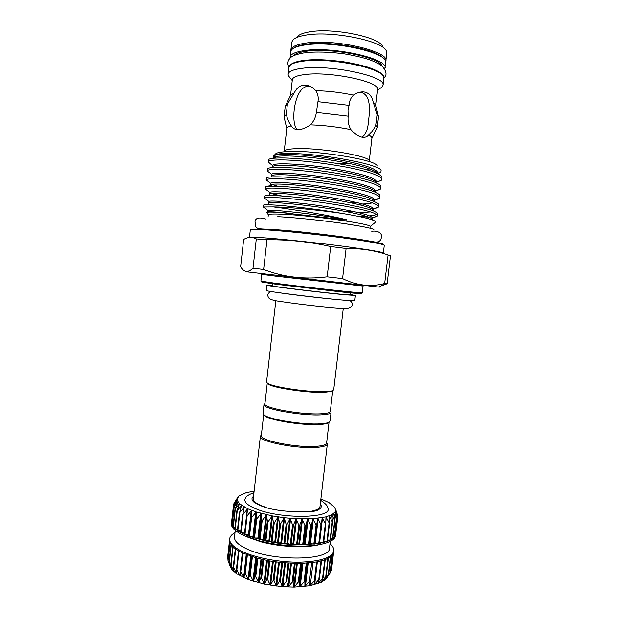 <?xml version="1.0" encoding="UTF-8"?>
<svg xmlns="http://www.w3.org/2000/svg" width="618" height="618" viewBox="0 0 618 618"><rect width="100%" height="100%" fill="white"/><g stroke="black" fill="none" stroke-linecap="round" stroke-linejoin="round"><path stroke-width="0.93" d="M244.566 533.087L240.672 532.585L244.55 534.477L246.497 516.107M337.405 514.616L335.551 509.031L337.853 516.331L335.62 510.592L337.598 518L335.01 512.098L336.625 519.537L333.743 513.465L334.933 521.02L331.796 514.74L332.538 522.357L329.193 515.883L329.456 523.531L325.964 516.872L325.725 524.535L322.14 517.683L321.383 525.346L317.768 518.317L316.493 525.949L312.917 518.749L311.117 526.327L307.656 518.973L305.346 526.482L302.055 518.981L299.251 526.397L296.207 518.78L292.947 526.08L290.205 518.355L286.52 525.532L284.133 517.73L280.078 524.767L278.1 516.911L273.72 523.786L272.198 515.899L267.555 522.612L266.52 514.724L261.684 521.268L261.159 513.404L256.184 519.769L256.184 511.959L251.155 518.147L251.68 510.406L246.605 516.409L247.71 508.776L242.75 514.624L244.319 507.1L239.49 512.793L241.545 505.4L236.91 510.939L239.436 503.693L235.041 509.101L237.992 502.017L233.898 507.301L237.235 500.402L233.465 505.547L237.15 498.826L233.751 503.909L237.66 497.467M321.538 525.045L319.251 543.431L314.686 542.952L314.307 544.126L309.788 543.469L308.985 544.574L304.473 543.763L303.206 544.782L298.834 543.825L297.057 544.744L292.955 543.655L290.746 544.458L286.922 543.245L284.388 543.925L280.842 542.612L277.891 543.145L274.801 541.762L271.541 542.148L268.9 540.704L265.392 540.943L263.979 539.638L259.591 539.56L257.884 538.054L254.052 537.984L252.94 536.501L249.031 536.285L250.962 517.606M325.802 524.404L323.693 542.45L319.529 542.094M329.471 523.516L327.401 541.36L323.84 541.175M330.445 540.032L327.555 540.055M248.984 534.972L244.55 534.477L249.031 536.285L265.392 540.943L277.891 543.145L290.746 544.458L303.144 544.782L319.212 543.438L327.316 541.438L332.824 538.703L330.63 538.726M332.847 538.626L334.531 537.119L333.025 537.22M336.625 519.537L334.547 537.088L335.528 535.427L334.732 535.551M337.598 518L335.728 533.72M232.074 523.214L231.511 522.921M233.179 525.223L231.928 524.744M235.002 527.239L233.063 526.629M237.521 529.24L234.84 528.614L236.91 510.939M240.719 531.194L237.374 530.561L239.429 512.747M231.642 521.7L231.904 524.806L233.032 526.729L237.436 530.646L240.672 532.585L242.635 514.477M231.526 522.318L231.387 523.554C231.039 527.548 235.381 531.619 244.411 535.767L258.656 540.657C273.913 544.589 289.425 546.389 305.176 546.042C324.18 545.084 334.33 541.607 335.636 535.621L335.783 534.385M246.25 536.617L260.711 541.762C274.554 545.339 288.629 546.969 302.92 546.644C309.216 546.436 314.616 545.794 319.12 544.721M235.273 530.414L234.516 537.065C234.191 540.92 238.162 544.813 246.451 548.738C272.669 561.747 330.792 560.719 329.494 548.058L330.282 541.407M235.018 532.646C231.758 534.4 229.973 536.463 229.664 538.819C229.293 543.044 233.604 547.324 242.604 551.65C256.315 558.062 280.062 562.48 299.9 562.195C320.812 561.407 332.121 557.629 333.828 550.87C334.06 548.506 332.793 546.096 330.02 543.639M333.828 550.87L333.419 553.226L330.692 556.741L325.153 559.707L317.034 561.916L300.966 563.477L282.148 562.704L269.386 560.912L257.389 558.232L242.457 552.932L238.587 550.947L232.824 546.822L229.881 542.712L229.664 538.819M327.308 577.189L325.987 579.051L321.36 582.272L309.85 585.74L294.114 587.092L282.279 586.683L264.349 584.126L248.467 579.614L236.748 573.813L236.439 568.946L240.062 575.829L240.41 570.932L243.986 577.776L244.635 573.156L245.269 573.427L248.436 579.607L249.572 575.026L250.275 575.258L253.365 581.291L254.971 576.71L255.736 576.926L258.71 582.813L260.765 578.209L261.576 578.402L264.349 584.126L266.852 579.499L267.694 579.653L270.221 585.223L273.148 580.541L274.006 580.665L276.231 586.08L279.545 581.329L280.41 581.422L282.279 586.683L285.933 581.855L286.791 581.901L288.243 587.015L292.221 582.102L293.056 582.11L294.114 587.092L298.309 582.071L299.104 582.04L299.715 586.899L304.095 581.762L304.844 581.7L304.96 586.451L309.487 581.183L310.182 581.082L309.85 585.74L315.056 580.14L314.214 584.806L319.382 578.966L318.077 583.639L323.121 577.591L321.345 582.28L326.219 576.038L323.986 580.742L328.637 574.331L325.98 579.058L330.19 572.762M228.011 560.441L230.584 567.54L228.992 562.31L231.959 569.618L230.784 564.52L234.021 571.72L233.272 566.745L236.725 573.798L231.974 569.626L229.95 565.849M253.959 492.616C248.436 494.717 245.547 496.663 245.292 498.448C243.646 501.661 247.084 505.076 255.597 508.684C280.294 519.46 333.511 518.471 327.826 507.996C327.903 506.111 325.531 503.562 320.719 500.341M320.286 504.025C322.071 506.235 321.414 508.15 318.301 509.765C316.872 513.064 276.509 513.164 260.441 505.516M249.463 237.436L250.305 229.904C250.483 229.17 256.47 229.193 268.266 229.966C286.52 231.202 317.714 234.485 343.06 237.891C369.626 241.545 383.361 244.048 384.265 245.4L383.353 253.071C382.418 251.974 368.668 249.649 342.102 246.111C316.748 242.812 285.586 239.46 267.347 238.046C256.918 237.258 251.039 237.042 249.695 237.412M387.115 283.77L390.468 255.736L388.073 254.964C375.072 250.468 361.082 248.312 346.095 248.498L330.684 246.551C309.348 241.738 288.112 239.475 266.991 239.761L256.308 238.911L253.009 268.243L263.631 269.471C283.732 277.243 304.906 279.691 327.161 276.818L342.565 278.602C356.717 285.57 370.754 287.2 384.666 283.484L387.115 283.77L380.626 286.088M378.633 286.961C379.854 287.138 379.792 287.169 378.44 287.046L246.466 271.781C245.13 271.588 245.068 271.541 246.296 271.65M365.091 169.324L369.881 168.969M377.204 166.088C379.22 160.641 318.996 150.328 289.742 151.48C280.842 151.75 276.03 152.685 275.296 154.299M274.145 157.096L273.403 155.79C273.928 154.315 278.703 153.542 287.725 153.48C318.455 152.947 383.013 164.682 381.082 170.954L380.827 171.997L377.698 173.627M265.887 199.189L264.241 197.945C265.099 197.273 270.267 197.235 279.753 197.83C297.876 199.081 318.973 201.738 343.036 205.802C365.269 209.803 376.787 213.094 377.583 215.674L377.575 215.736C377.281 216.57 375.474 217.15 372.16 217.482M370.035 217.667L365.207 217.884M357.111 216.122L365.717 216.084M369.649 215.906L376.988 214.662M377.583 215.674L377.807 213.712C376.679 211.062 365.022 207.741 342.835 203.739C318.911 199.699 297.953 197.08 279.977 195.883C269.556 195.257 264.326 195.396 264.295 196.285L264.087 198.154M267.146 190.383L265.199 188.923C265.864 188.057 271.078 187.872 280.827 188.366C298.981 189.44 320.093 192.043 344.156 196.2C366.389 200.317 377.892 203.793 378.656 206.628L378.61 206.814C377.984 208.05 374.438 208.822 367.98 209.131M378.656 206.628L378.873 204.543C377.382 201.615 365.57 198.123 343.454 194.044C319.676 189.965 298.88 187.424 281.051 186.42C270.607 185.918 265.369 186.188 265.323 187.231L265.107 189.1M268.421 181.592L266.173 179.908C266.644 178.849 271.881 178.509 281.901 178.903C300.085 179.784 321.213 182.349 345.277 186.59C367.509 190.823 378.996 194.492 379.73 197.582L379.63 197.907C379.104 198.772 377.382 199.421 374.469 199.861M379.73 197.582L379.923 195.334C378.069 192.144 366.119 188.482 344.064 184.334C320.448 180.224 299.807 177.768 282.125 176.949C271.665 176.57 266.404 176.98 266.343 178.177L266.126 180.047M269.711 172.816L267.161 170.908C267.424 169.641 272.692 169.147 282.974 169.425C301.19 170.12 322.333 172.638 346.404 176.972C368.629 181.321 380.101 185.176 380.804 188.521L376.347 190.885M380.804 188.521L380.951 186.095C378.749 182.642 366.659 178.818 344.674 174.616C321.221 170.475 300.734 168.096 283.199 167.463C272.723 167.215 267.439 167.764 267.362 169.108L267.154 170.977M271.016 164.056C269.085 163.252 268.142 162.542 268.173 161.924C268.266 160.433 273.558 159.784 284.056 159.931C302.302 160.448 323.461 162.92 347.532 167.347C369.757 171.812 381.206 175.852 381.885 179.459L381.607 180.116L377.003 182.132M381.885 179.459L381.97 176.818C379.429 173.117 367.192 169.139 345.277 164.875C321.993 160.719 301.661 158.424 284.272 157.976C273.89 157.845 268.598 158.517 268.39 159.977L268.173 161.901L273.117 166.057M264.651 208.003L263.299 206.991L273.272 206.906L279.035 207.663C296.733 210.074 326.883 214.763 346.907 219.853C346.891 220.387 341.808 219.529 338.077 219.035L281.669 212.6C272.384 211.928 267.355 211.881 266.59 212.461L267.015 213.009M374.778 222.812L375.79 222.001C375.064 219.931 363.909 217.08 342.318 213.442C321.02 210.313 294.261 207.648 278.703 207.053L273.272 206.906M342.318 213.442C320.039 209.533 295.157 206.605 278.903 205.331C268.498 204.589 263.291 204.589 263.283 205.331L263.067 207.192M369.973 228.196L370.143 226.505C371.997 224.017 311.549 215.419 282.534 214.222C273.681 213.813 268.961 213.982 268.366 214.724L268.15 216.416M375.79 105.307L377.644 89.595C380.974 81.947 330.329 71.132 304.983 74.546C296.934 75.527 292.723 77.25 292.337 79.73L290.553 95.45M380.217 88.312L382.442 86.559L382.998 85.222C386.822 76.508 330.259 64.28 302.078 68.32C293.195 69.463 288.544 71.441 288.119 74.245L288.359 75.674L290.112 77.891M371.905 138.247C372.013 137.273 370.924 136.192 368.637 135.01C367.03 136.91 364.875 137.644 362.171 137.227C358.44 136.485 354.693 133.952 350.931 129.618C337.66 126.906 324.141 125.307 310.383 124.821C306.265 127.756 302.372 129.34 298.703 129.571L297.358 129.564C294.547 129.324 292.53 128.088 291.294 125.863C288.436 126.512 286.937 127.354 286.814 128.405L284.203 151.364C284.489 149.834 288.591 148.93 296.524 148.66C321.507 147.602 372.16 156.539 369.201 161.198L371.905 138.247M368.637 135.01C371.302 132.715 373.736 129.401 375.937 125.083L377.25 114.77L373.148 102.032C371.951 96.076 368.83 92.715 363.801 91.951C360.418 91.68 356.98 92.754 353.481 95.164C341.151 92.507 328.591 91.008 315.798 90.684C312.924 87.54 309.772 85.678 306.35 85.114L303.786 85.045C299.699 85.639 296.57 88.181 294.392 92.669L287.378 104.102L286.304 114.461C287.478 119.204 289.139 123.005 291.294 125.863M353.481 95.164C350.769 97.706 349.294 101.097 349.062 105.354L348.004 109.965L348.15 116.184C347.64 121.252 348.567 125.724 350.931 129.618M363.801 91.943L359.792 92.291C369.943 93.241 370.375 106.999 368.614 119.884C367.996 129.347 365.717 135.103 361.777 137.15M378.355 116.238L375.767 105.222L373.148 102.032M297.567 129.579C290.298 125.292 293.666 87.91 307.486 86.304L310.058 86.373L306.35 85.114M293.187 55.929C294.902 53.82 299.127 52.283 305.856 51.309C330.437 47.292 380.031 57.25 382.248 66.234M290.081 58.115L290.661 51.804C291.124 48.675 295.813 46.412 304.728 45.014C333.04 40.139 389.603 53.032 385.647 62.789L384.767 69.069M290.051 57.219C290.506 54.168 295.18 51.974 304.087 50.637C332.368 45.964 388.931 58.695 385.006 68.204M307.988 44.612C324.867 42.302 354.516 45.732 370.414 51.835M297.397 36.616C299.189 34.492 303.222 32.908 309.494 31.866C332.893 27.509 379.823 37.142 382.557 46.474M386.752 53.256L386.335 51.085C383.554 41.012 331.603 30.39 305.871 35.11C298.981 36.238 294.577 37.945 292.669 40.247L291.766 42.263L290.877 50.073C291.348 46.922 296.037 44.635 304.952 43.214C333.256 38.285 389.788 51.217 385.825 61.058L386.752 53.256M272.399 283.732L272.167 285.817C269.904 286.142 317.907 292.044 340.031 294.129L350.221 294.848L350.468 292.77M272.206 285.462L266.984 285.222L266.381 290.506C263.693 291.093 318.324 297.953 343.353 300.116L354.778 300.734L355.396 295.458L350.259 294.492M266.984 285.222C264.319 285.578 318.981 292.306 343.994 294.655L355.396 295.458M341.221 299.923C327.656 298.795 297.575 295.35 282.302 293.179L279.769 292.816M275.821 300.665L266.559 382.017L268.058 384.01C272.075 387.679 307.223 393.017 323.817 392.384L331.796 391.379L332.739 390.653L330.321 411.387C330.089 412.662 327.084 413.457 321.314 413.79C302.395 415.072 262.681 407.919 264.921 403.817L267.285 383.075M268.058 384.01L267.324 383.098C271.418 386.837 307.525 392.314 324.543 391.681C328.567 391.573 331.294 391.233 332.716 390.661L333.712 389.788L343.268 308.467M264.96 403.508L263.986 404.566C261.677 408.792 302.434 416.153 321.839 414.809C327.749 414.469 330.823 413.643 331.063 412.33L330.36 411.078M263.986 404.566L262.99 413.318L264.017 414.925C268.915 419.56 304.079 425.122 320.788 423.793C324.512 423.554 327.138 423.091 328.668 422.403L330.035 421.082L331.063 412.33M263.824 414.763L264.743 415.814C269.548 420.356 303.778 425.779 320.062 424.473C323.693 424.234 326.258 423.778 327.756 423.106L328.892 422.295M261.383 434.887L260.387 436.215C257.953 441.491 298.571 449.456 318.038 447.277C323.971 446.69 327.069 445.586 327.347 443.963L320 506.443C319.661 508.676 316.501 510.329 310.537 511.38L305.446 511.974M266.18 507.432C257.459 504.566 253.156 501.661 253.264 498.718L260.387 436.215M263.693 414.647L261.321 435.466C258.965 440.588 298.533 448.328 317.521 446.235C323.307 445.671 326.335 444.597 326.605 443.021L329.046 422.21M327.347 443.963L326.675 442.442M306.775 85.253L309.371 85.964M286.304 114.461L284.033 116.64L284.172 117.49M310.383 124.821C313.666 121.584 315.659 117.451 316.37 112.422L317.961 101.661C318.656 97.459 317.938 93.805 315.798 90.684M287.378 104.102L285.261 106.095L284.033 116.64M294.392 92.669L290.591 95.365L285.555 105.5M348.15 116.184L316.37 112.422M376.965 128.22L377.289 127.432L375.937 125.083M377.289 127.432L378.51 116.887L377.25 114.77M349.062 105.354L317.961 101.661M246.466 271.781L245.856 271.317C243.901 270.839 242.156 269.34 240.618 266.821L243.677 239.46C247.864 236.918 252.074 236.74 256.308 238.911M263.631 269.471L266.991 239.761M330.684 246.551L327.161 276.818M342.565 278.602L346.095 248.498M388.073 254.964L384.666 283.484M245.856 271.317C248.042 271.704 250.421 270.684 253.009 268.243M259.784 505.254L254.16 502.341C251.503 500.055 251.294 498.046 253.534 496.308M227.687 558.355L227.972 559.545M330.383 572.222L331.364 570.568L333.419 553.218M327.594 576.741L328.073 575.991M254.122 491.179L246.188 492.685L238.957 495.984L237.15 498.826L237.235 500.387L239.436 503.693L247.71 508.776L256.184 511.959L272.198 515.899L284.133 517.73L296.207 518.78L312.917 518.749L325.964 516.872L331.796 514.74L335.018 512.075L335.62 510.592L334.825 507.44L328.961 502.573L320.889 498.904M253.813 537.83L255.945 519.182M259.243 539.398L261.391 520.68M265.06 540.796L267.215 522.032M271.171 542.017L273.334 523.214M277.482 543.021L279.653 524.211M283.886 543.809L286.064 524.991M290.29 544.358L292.476 525.555M296.586 544.667L298.772 525.887M302.673 544.721L304.859 525.988M308.452 544.528L310.638 525.856M313.844 544.095L316.022 525.501M318.757 543.431L320.935 524.921M323.137 542.55L325.307 524.126M326.914 541.461L329.077 523.145M330.043 540.194L332.198 521.986M332.499 538.757L334.639 520.673M334.253 537.197L336.377 519.228M335.288 535.512L337.405 517.675M337.528 517.614L337.714 516.03M251.333 556.416L248.714 579.39M256.331 557.938L253.689 581.075M261.723 559.321L259.058 582.573M267.416 560.541L264.736 583.879M273.334 561.577L270.638 584.96M279.382 562.403L276.679 585.802M285.462 563.006L282.743 586.389M291.472 563.377L288.753 586.714M297.32 563.508L294.601 586.768M302.913 563.415L300.201 586.559M308.166 563.098L305.47 586.088M313.002 562.565L310.321 585.362M317.351 561.855L314.693 584.404M318.788 580.974L318.517 583.222M321.885 580.735L321.754 581.847M324.427 579.754L324.365 580.294M274.74 283.183C303.863 287.015 365.199 293.751 362.256 292.832C362.673 293.99 353.04 293.38 333.349 290.993L275.18 284.102L261.36 281.831L260.904 281.105L274.74 283.183M361.206 293.519L332.075 290.862L275.28 284.125L261.769 282.017M362.256 292.832L363.06 286.057L275.543 276.13L261.669 274.33L261.847 273.704M269.023 229.178C287.872 230.429 320.634 233.921 346.111 237.42C372.693 241.19 385.037 243.623 383.145 244.72M351.719 163.94L334.971 163.067M382.998 85.222L383.801 78.37C387.671 69.34 331.109 56.902 302.89 61.197C293.998 62.426 289.332 64.488 288.9 67.393L290.298 64.844C292.855 62.712 297.196 61.275 303.322 60.525M303.616 60.533C328.297 56.786 378.332 66.296 382.372 75.126M383.963 59.011C379.027 49.61 329.819 40.193 305.47 44.357C299.429 45.276 295.327 46.651 293.164 48.505M346.907 219.853C315.056 213.72 269.564 209.162 267.918 210.468L267.973 210.923M370.197 219.205L372.314 218.054C372.832 215.303 351.611 210.39 322.89 206.095C295.806 202.148 270.151 200.186 268.861 201.422L269 201.962M343.492 211.086L353.002 211.379M378.61 206.814L373.357 209.131C374.408 206.118 353.087 200.873 323.986 196.509C296.524 192.492 270.669 190.808 269.819 192.391L270.027 192.994M271.063 193.48L281.978 196.014M350.452 202.719L357.807 202.758M374.021 200.634L374.377 200.217C375.983 196.941 354.562 191.341 325.091 186.914C297.243 182.82 271.186 181.437 270.784 183.368L271.063 184.025M271.688 184.388L277.976 186.273M375.149 191.588L375.381 191.31C377.552 187.772 356.038 181.808 326.196 177.304C297.961 173.14 271.719 172.074 271.773 174.361L272.09 175.041M381.607 180.116L376.37 182.41C379.112 178.602 357.521 172.26 327.301 167.694C298.687 163.446 272.252 162.712 272.777 165.369L273.086 166.327M377.389 173.457C380.464 169.355 358.695 162.642 328.173 158.038C299.259 153.743 272.793 153.364 273.797 156.385L274.145 157.057M274.214 157.126L275.744 158.077M292.955 213.596C275.62 211.789 267.146 211.325 267.524 212.198M372.013 219.784L372.152 219.444C372.415 216.586 347.98 211.24 317.876 206.968C289.402 203.036 265.601 201.561 268.66 203.322M359.297 212.785L370.584 211.889M373.11 210.746L373.218 210.305C373.002 207.123 348.73 201.592 318.988 197.389C290.877 193.511 267.107 192.298 269.618 194.261L269.819 192.391L265.199 188.923M357.096 204.172C364.674 204.094 369.773 203.631 372.407 202.797M374.269 201.128C373.581 197.644 349.487 191.943 320.101 187.795C292.353 183.986 268.621 183.021 270.591 185.176L272.252 186.157M375.311 191.928C374.16 188.142 350.251 182.279 321.213 178.193C293.836 174.438 270.151 173.72 271.588 176.06M376.339 182.696C374.747 178.617 351.016 172.607 322.341 168.583C295.319 164.89 271.688 164.396 272.6 166.922M377.343 173.426C375.327 169.077 351.789 162.928 323.461 158.965C296.81 155.327 273.241 155.048 273.635 157.76L273.735 158.231M238.502 550.901L236.47 568.854M236.64 571.434L236.431 573.311M235.728 549.155L233.674 567.247M235.334 548.877L233.318 566.683M233.859 570.283L233.751 571.225M233.141 547.123L231.117 565.068M232.847 546.845L230.846 564.535M231.773 568.676L231.727 569.116M231.263 545.115L229.255 562.89M230.089 543.214L228.112 560.727M229.595 541.716L227.687 558.633M333.102 553.96L331.07 571.094M332.09 555.428L330.004 573.017M330.336 557.011L328.228 574.825M328.251 558.317L326.157 576.015M327.88 558.51L325.756 576.486M325.199 559.684L323.098 577.513M324.744 559.862L322.604 577.977M319.382 578.966L321.522 560.881L319.382 578.873M320.958 561.036L318.803 579.275M315.056 580.14L317.204 561.878L315.056 580.07M316.57 562.001L314.415 580.348M310.182 581.082L309.695 585.478M311.65 562.743L309.487 581.183M307.478 563.152L304.782 586.165M307.015 563.191L304.844 581.7M306.258 563.237L304.095 581.762M302.171 563.446L299.467 586.606M301.275 563.469L299.104 582.04M300.479 563.485L298.309 582.071M296.54 563.508L293.828 586.776M295.226 563.492L293.056 582.11M294.392 563.469L292.221 582.102M290.661 563.338L287.949 586.683M288.961 563.245L286.791 581.901M288.104 563.191L285.933 581.855M284.635 562.936L281.924 586.327M282.573 562.743L280.41 581.422M281.708 562.658L279.545 581.329M278.563 562.303L275.852 585.702M276.169 561.994L274.006 580.665M275.304 561.87L273.148 580.541M272.53 561.445L269.834 584.829M269.842 560.997L267.694 579.653M269 560.843L266.852 579.499M266.636 560.387L263.956 583.716M263.708 559.777L261.576 578.402M262.905 559.599L260.765 578.209M260.974 559.143L258.309 582.38M257.861 558.355L255.736 576.926M257.096 558.147L254.971 576.71M255.636 557.737L252.986 580.85M252.383 556.756L250.275 575.258M251.68 556.524L249.572 575.026M250.692 556.2L248.073 579.151M247.37 555.003L245.269 573.427M246.729 554.755L244.635 573.141L246.729 554.755M246.227 554.555L243.639 577.312M242.882 553.133L240.796 571.465M242.318 552.871L240.255 571.017M240.24 571.094L239.738 575.35M238.981 551.171L236.918 569.394M241.082 532.693L243.168 514.292M244.543 533.079L247.27 509.07M243.531 510.723L243.909 507.378M237.806 530.762L239.884 512.469M240.958 507.617L241.174 505.671M235.219 528.807L237.273 510.623M238.965 505.169L239.104 503.956M233.326 526.86L235.365 508.792M237.621 503.021L237.706 502.272M232.152 524.945L234.183 506.999M236.941 501.059L236.988 500.634M231.696 523.091L233.712 505.269M233.813 504.836L233.952 503.624M335.157 512.87L335.211 512.376M333.882 514.624L333.983 513.782M331.912 516.432L332.067 515.072M329.239 518.432L329.502 516.231M325.841 521.129L326.296 517.235M319.676 542.102L322.503 518.069M315.319 542.867L318.154 518.718M314.686 542.952L317.528 518.796M314.531 544.018L316.717 525.431M310.475 543.415L313.318 519.166M309.788 543.469L312.631 519.213M309.201 544.489L311.387 525.825M305.215 543.74L308.058 519.414M304.473 543.763L307.316 519.429M303.469 544.705L305.655 525.988M299.614 543.832L302.457 519.437M298.834 543.825L301.677 519.421M297.42 544.682L299.606 525.918M293.759 543.685L296.601 519.244M292.955 543.655L295.798 519.205M291.148 544.412L293.334 525.609M287.741 543.315L290.584 518.842M286.922 543.245L289.765 518.772M284.759 543.894L286.937 525.076M281.661 542.712L284.496 518.224M280.842 542.612L283.67 518.131M278.339 543.145L280.518 524.327M275.613 541.886L278.432 517.413M274.801 541.762L277.621 517.289M272.013 542.164L274.176 523.361M269.687 540.858L272.499 516.416M268.9 540.704L271.711 516.262M265.871 540.974L268.027 522.202M263.979 539.638L266.783 515.242M263.229 539.46L266.026 515.072M260.008 539.599L262.156 520.874M258.587 538.255L261.368 513.929M257.884 538.054L260.665 513.736M254.523 538.054L256.655 519.39M253.581 536.718L256.354 512.476M252.94 536.501L255.705 512.276M249.494 536.37L251.611 517.784M248.475 534.84L251.225 510.707M244.991 534.57L247.092 516.076M244.419 534.346L246.505 515.976M248.853 536.138L250.962 517.583M335.806 533.658L337.853 516.362M233.604 505.23L233.751 503.909M231.495 522.944L233.465 505.547M231.897 524.782L233.882 507.254M233.017 526.683L235.01 509.008M234.84 528.614L236.864 510.785M237.374 530.561L239.413 512.554M240.572 532.477L242.642 514.292M302.92 546.644L305.176 546.042M260.711 541.762L258.656 540.657M378.44 287.046L386.18 283.662M371.735 231.279C377.528 230.329 381.275 232.94 381.522 235.721C381.376 239.39 380.356 243.144 373.002 241.854C361.8 238.942 304.442 231.518 275.628 229.664M373.929 229.788C373.975 228.56 359.861 225.779 338.703 222.82C317.768 219.923 292.747 217.405 277.752 216.655M370.143 226.505L375.79 222.001M284.203 151.364L284.141 151.765M377.544 90.437L382.442 86.559M303.484 60.502C314.763 59.351 327.98 59.753 343.137 61.7C352.693 63.245 361.206 65.16 368.676 67.447L377.397 71.085L380.302 72.885C384.914 77.065 383.291 76.47 383.801 78.37M383.824 77.914C387.254 75.296 386.644 71.333 381.994 66.018C379.46 64.048 375.203 61.916 369.247 59.622C361.87 57.304 353.488 55.373 344.102 53.836C329.201 51.897 316.153 51.533 304.937 52.739M385.624 61.916L385.825 61.058M350.035 300.657C353.117 303.005 354.539 307.185 346.126 308.521C334.129 308.359 300.17 304.427 281.661 301.646C274.183 300.734 269.888 299.483 268.768 297.891C266.991 295.118 267.733 292.994 271.008 291.518M264.743 415.814L264.017 414.925M327.756 423.106L328.668 422.403M331.796 391.379L332.716 390.661M290.885 50.954L290.877 50.073M288.985 66.945C287.694 65.014 287.54 62.781 288.521 60.24C290.553 57.644 290.699 55.365 304.203 52.847M288.119 74.245L288.9 67.393M286.798 128.544L284.033 116.887M371.889 138.386L377.243 127.671M292.237 80.564L288.359 75.674M369.201 161.198L369.17 161.607M268.366 214.724L266.59 212.461M273.388 156.084L273.635 157.76L272.005 158.447M380.827 171.997L377.413 173.488M267.161 170.908L271.773 174.361L272.044 175.466M380.626 189.008L375.056 191.456M266.173 179.908L270.784 183.368L270.591 185.176L267.826 186.366M379.63 197.907L373.96 200.556M264.241 197.945L268.861 201.422L268.9 202.828M377.575 215.736L372.314 218.054L372.152 219.444L373.195 220.224M263.299 206.991L267.918 210.468L267.857 211.928M265.732 219.011C259.135 217.072 255.566 217.907 255.033 221.522L255.458 226.134C256.903 228.567 257.59 228.969 268.675 229.247M363.06 286.057L363.029 285.416M260.904 281.105L261.669 274.33M230.499 567.363L230.282 566.752M326.497 578.471L328.892 574.717M235.304 548.854L233.272 566.745M232.785 546.791L230.784 564.52M230.977 544.728L228.992 562.31M229.873 542.697L227.903 560.147M229.487 540.727L227.532 558.054M333.527 552.871L331.673 568.56M332.422 555.026L330.352 572.5M330.715 556.718L328.637 574.331M328.312 558.278L326.219 576.038M325.238 559.676L323.121 577.591M238.486 550.893L236.439 568.946M332.855 538.657L334.956 520.951M330.468 540.086L332.577 522.225M327.401 541.36L329.533 523.322M323.693 542.45L325.841 524.234M319.382 543.346L321.553 524.937"/></g></svg>
